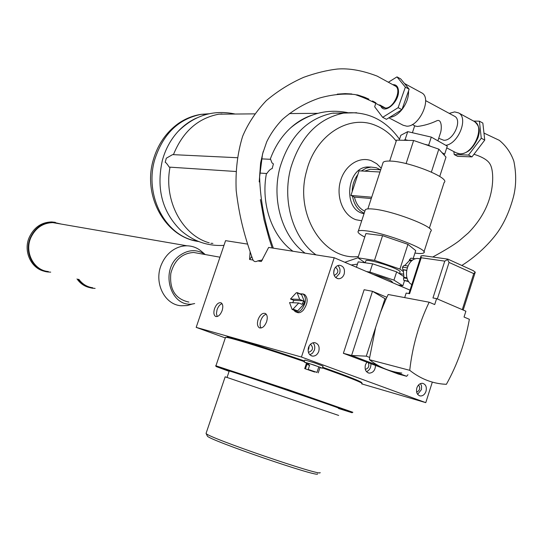 <?xml version="1.0" encoding="UTF-8"?>
<svg xmlns="http://www.w3.org/2000/svg" width="543" height="543" viewBox="0 0 543 543"><rect width="100%" height="100%" fill="white"/><g stroke="black" fill="none" stroke-linecap="round" stroke-linejoin="round"><path stroke-width="0.81" d="M338.669 415.443L225.162 376.815L206.062 433.409L207.25 435.839M320.085 472.553C323.608 477.283 207.311 437.4 206.15 433.504M317.512 473.829C320.689 478.485 206.924 439.389 207.324 435.988M362.072 383.331L361.753 382.7C361.299 381.525 348.273 376.387 322.678 367.265M304.582 360.973C268.921 348.742 233.035 337.637 227.341 336.945L225.399 337.678M362.195 383.575C361.74 382.401 348.491 377.181 322.461 367.923M304.365 361.638C268.364 349.292 232.2 338.079 226.485 337.373M352.869 412.286L288.055 389.616L215.7 365.724M338.479 408.472L352.007 412.714C358.502 414.153 212.646 364.604 216.107 366.545L229.112 371.331M338.859 408.255C343.271 409.157 231.583 371.188 229.227 370.984L227.062 377.433M382.754 163.565L383.168 162.289C384.166 161.339 386.568 160.932 390.383 161.081C409.069 161.373 450.968 178.219 444.093 182.557L429.33 228.25M439.735 176.455L445.993 157.124L438.819 149.142L413.637 140.494L396.539 140.135L389.677 161.061M431.386 172.077L438.819 149.142M406.096 163.599L413.637 140.494M365.018 210.718L365.378 209.625C366.355 208.851 368.846 208.648 372.837 209.021C392.453 210.46 437.563 228.046 430.585 231.413L423.961 251.925M364.753 237.053C359.256 234.176 357.111 232.187 358.319 231.094C359.269 230.422 361.726 230.327 365.697 230.795C385.17 232.757 430.436 250.153 423.628 252.957C422.495 253.683 419.603 253.717 414.954 253.058M365.12 262.805L357.939 257.823L365.894 233.571L382.564 235.655L407.942 244.343L415.734 250.635L413.196 258.495M382.564 235.655L374.494 260.362L399.926 269.063L403.422 271.636M407.942 244.343L399.926 269.063M357.939 257.823L374.494 260.362M403.673 274.222L399.512 273.543M365.778 261.081L365.928 260.633C367.19 259.323 383.82 263.633 393.58 267.848C398.596 270.007 400.734 271.419 399.987 272.063L399.458 273.706M371.704 197.197L350.934 195.446L354.443 197.082C356.052 204.019 359.52 208.729 364.855 211.207M371.269 198.528L354.443 197.082M379.978 172.009L359.059 170.841L350.934 195.446M374.575 169.477L370.421 169.253L364.597 171.147M399.207 140.189L400.809 135.302L407.725 131.644L431.291 137.101L428.651 145.205L430.708 146.352M441.975 152.651L444.69 154.164L443.712 154.579M431.291 137.101L447.289 146.148L444.69 154.164M407.725 131.644L405.092 139.68L408.058 140.372M424.592 144.255L428.651 145.205M403.897 140.291L405.092 139.68M412.354 124.51L415.307 126.057L417.404 126.471C424.131 125.623 430.613 123.709 436.871 120.743C442.124 118.449 441.893 129.852 440.244 133.585L437.889 140.834M438.717 138.289L443.746 140.25C453.195 141.126 462.684 120.173 454.593 116.27L454.274 116.1M445.789 145.307C458.455 143.793 468.711 117.756 458.557 112.896L454.654 111.906L449.251 113.385M388.958 117.872L403.171 125.257L406.646 126.159C419.244 127.211 432.452 98.011 421.687 92.846L421.28 92.629M473.618 121.082L479.408 121.184L481.281 138.227L468.507 155.067L454.233 154.579L453.839 151.585M481.281 138.227L484.75 140.087L482.842 123.057L479.408 121.184M468.507 155.067L471.969 156.879L484.75 140.087M454.233 154.579L457.681 156.364L471.969 156.879M382.672 117.349L386.453 119.311L401.929 109.672L409.144 89.208L400.72 78.918L396.981 76.882L405.37 87.165L398.134 107.663L382.672 117.349L374.677 106.781L375.736 103.408M409.144 89.208L405.37 87.165M401.929 109.672L398.134 107.663M388.449 82.19L396.981 76.882M380.908 106.258C384.437 114.729 399.349 101.812 398.474 90.83C398.134 86.554 396.241 84.498 392.799 84.667M352.516 196.186C354.009 204.548 357.905 210.222 364.204 213.202M357.81 174.629C354.185 179.461 352.312 185.136 352.19 191.652M380.487 169.796L376.313 167.753L371.052 167.081L366.315 168.092L361.366 170.97M371.086 167.081L367.306 166.986C347.092 167.794 342.748 207.86 362.242 213.284L364.007 213.786M381.227 168.208L376.72 163.714L371.419 160.762C359.14 155.936 344.384 165.69 340.271 181.735C335.968 197.713 343.502 215.612 356.004 219.739L361.706 220.791M396.214 141.112C390.451 133.904 383.616 128.691 375.715 125.474C349.176 113.86 315.449 135.112 306.612 170.984C294.014 214.281 323.662 260.986 358.366 256.52M345.491 112.849L332.336 113.202C306.971 118.598 289.555 136.551 280.086 167.061C271.059 199.586 282.299 236.965 305.118 253.16M261.448 158.868L270.618 159.309L271.962 162.852L273.414 163.925L272.158 168.629C270.692 168.819 268.921 170.454 266.837 173.522L259.744 173.061M266.43 173.495C260.64 203.849 272.057 236.395 292.928 251.239M334.556 113.182L333.443 113.032M311.153 115.469C303.795 118.021 296.973 122.134 290.695 127.802C281.668 136.096 274.846 146.59 270.224 159.289M237.121 157.708L172.586 154.619L166.307 158.21L165.201 162.289C165.941 162.5 167.278 164.101 169.212 167.108L235.791 171.486M272.158 168.629L273.414 163.925M196.478 118.069C189.643 121.15 183.493 125.623 178.036 131.494C170.685 139.551 165.452 149.176 162.357 160.375C156.079 188.869 162.316 212.286 181.057 230.632C193.505 241.391 207.813 246.305 223.974 245.368M210.881 243.312L212.89 243.393M222.956 114.139L220.906 113.901M232.587 114.057L218.87 114.173C197.91 118.184 182.76 131.677 173.427 154.66M170.034 167.163C163.45 200.353 182.17 235.302 209.259 242.843M403.904 276.618L396.648 271.867L372.593 263.83L358.197 261.855L356.432 267.237M397.985 285.007L402.852 285.774L393.967 280.12L396.648 271.867M402.852 285.774L404.501 280.67M393.967 280.12L369.898 272.077L366.606 271.588M392.392 282.618L392.494 282.312C391.639 280.5 385.231 277.873 373.279 274.439M369.898 272.077L372.593 263.83M410.006 290.145L334.21 257.735L268.656 247.425L261.305 261.516L257.735 260.891C255.685 262.052 254.131 261.774 253.072 260.063L252.902 259.812C244.954 237.298 239.422 218.035 236.185 190.464C235.343 171.018 237.495 152.963 242.64 136.279C248.063 123.444 255.97 111.546 266.369 100.57C277.717 91.02 290.159 83.269 303.693 77.31C315.687 73 326.961 70.237 337.502 69.029C349.244 68.119 362.459 70.481 377.154 76.101L395.338 86.059C402.22 89.351 393.6 108.559 385.482 108.057L383.209 107.487C374.134 102.118 364.781 97.808 355.163 94.57C344.031 93.335 332.207 94.475 319.671 97.998C305.865 102.661 293.424 109.822 282.353 119.487C275.898 126.247 270.679 133.7 266.701 141.845L262.541 154.002L259.602 177.079C260.368 200.937 264.943 224.632 273.326 248.158M225.318 337.929L196.179 327.375L301.453 357.043L425.773 402.648L432.323 382.109M425.773 402.648L361.706 383.887M304.894 360.023L314.879 362.982L323.051 366.125L322.386 368.161M253.072 260.063L249.563 259.445L250.113 251.918M247.527 244.099L225.576 240.651L196.179 327.375M334.21 257.735L301.453 357.043M304.107 294.374L304.759 294.632C308.383 298.433 307.888 303.632 303.259 310.236C301.019 312.524 298.928 313.23 297.001 312.347L295.989 311.954M222.141 310.569C220.275 315.11 218.076 317.058 215.537 316.399C213.745 315.103 213.406 312.524 214.533 308.662C216.386 304.128 218.591 302.186 221.137 302.845C222.922 304.128 223.261 306.7 222.141 310.569M266.62 321.687C264.624 326.526 262.201 328.556 259.357 327.782C257.355 326.363 256.934 323.614 258.088 319.555C260.077 314.73 262.493 312.7 265.357 313.474C267.346 314.886 267.767 317.621 266.62 321.687M261.102 328.006C259.887 326.228 259.764 323.743 260.735 320.56C262.059 317.01 263.905 314.906 266.267 314.254M217.214 316.542L216.426 313.562L217.085 309.625C218.3 306.367 219.949 304.379 222.033 303.666M92.731 287.77C87.104 286.969 82.502 284.186 78.939 279.414M78.246 279.231C81.891 284.383 86.69 287.383 92.636 288.238L95.12 288.401M77.018 278.919C80.188 283.432 84.321 286.31 89.419 287.552M199.369 253.486L193.708 252.468C181.973 253.235 174.351 260.206 170.828 273.38C169.341 289.521 175.355 299.084 188.883 302.084M194.672 303.53C171.038 310.033 158.556 269.837 180.086 255.244C188.699 249.393 197.068 249.162 205.206 254.538M193.098 303.802L187.22 305.56L181.206 305.757C164.162 304.786 153.262 281.708 161.766 263.722C164.108 258.468 167.427 254.219 171.724 250.975C176.482 247.499 181.579 245.775 187.03 245.816C191.984 245.938 196.464 247.506 200.476 250.52L202.363 252.108M48.341 271.527C33.571 270.495 23.987 251.558 31.161 236.992C35.947 227.639 43.175 222.854 52.847 222.63L58.82 223.662M61.21 224.076L52.847 222.141C42.408 222.46 34.854 227.788 30.177 238.133C23.919 252.868 33.727 270.95 48.252 272.016L50.709 272.138M55.325 222.345L51.653 221.938C41.234 222.25 33.686 227.571 29.017 237.895C23.22 251.66 31.318 268.69 44.662 271.303M395.562 372.098L406.666 376.292L398.209 374.005L375.532 365.446C375.206 370.285 373.102 372.851 369.22 373.15C365.731 372.145 364.475 369.362 365.446 364.794L366.864 362.174L343.373 353.31L364.136 289.731L372.498 291.299L351.579 355.482L378.043 365.48M318.795 351.307C317.526 354.559 315.469 356.167 312.625 356.133C308.865 355.115 307.487 352.231 308.499 347.466C309.754 344.248 311.784 342.64 314.594 342.64C318.408 343.624 319.807 346.515 318.795 351.307M344.16 274.134C343.054 277.052 341.221 278.6 338.669 278.763C334.603 277.941 333.069 274.982 334.067 269.878C335.16 266.986 336.965 265.446 339.484 265.255C343.597 266.043 345.158 269.002 344.16 274.134M425.997 391.333C424.789 394.496 422.888 396.044 420.289 395.962C417.065 394.978 415.924 392.297 416.861 387.926C418.062 384.783 419.949 383.243 422.515 383.297C425.78 384.261 426.941 386.935 425.997 391.333M417.628 394.347L421.449 389.528L421.572 386.059L420.506 383.596M416.651 392.168C419.888 390.492 420.533 388.082 418.585 384.953M335.778 277.663L339.633 273.339C340.509 270.129 339.925 267.536 337.868 265.568M334.155 275.328L334.345 275.335C338.533 273.143 338.941 270.441 335.56 267.217M334.339 269.158L333.66 273.095M309.836 354.789L312.571 353.14L314.37 350.12C315.205 347.167 314.743 344.724 312.985 342.789M308.376 352.271L308.634 352.305C313.06 350.452 313.678 347.758 310.487 344.242M319.97 367.618L322.359 368.229L314.187 365.1L304.223 362.059L306.524 363.097M307.318 363.396L308.824 363.939M304.704 368.616L314.641 372.036L304.704 368.616L306.544 363.036L308.987 363.443L320.085 367.265L318.239 372.885M316.976 372.417L308.214 369.444L316.976 372.417L318.822 366.783M308.214 369.444L309.605 365.222L308.526 364.855L306.89 364.387L305.505 368.602M306.992 364.38L307.453 362.975L306.992 364.38M309.544 365.398L306.89 364.387M293.709 310.06L295.297 311.689C297.225 312.564 299.308 311.858 301.555 309.564C306.177 302.96 306.686 297.754 303.069 293.953L300.089 293.797M301.508 294.367L304.528 302.023L303.992 304.046L297.639 310.895L296.682 311.22L292.229 309.483M298.731 302.994L293.084 309.116L292.12 309.442L289.562 302.58L298.731 302.994L302.152 304.351L303.388 301.569L303.103 300.774L299.688 299.41L290.505 299.037L296.105 292.928L297.075 292.589L299.688 299.41M290.505 299.037L293.906 300.381L292.616 302.722M293.906 300.381L303.103 300.774M343.373 353.31L351.579 355.482L366.301 356.16L375.634 327.422L369.668 357.443L366.301 356.16M366.864 362.174L375.532 365.446M386.84 297.299L372.498 291.299L385.944 299.234L380.548 312.293L384.926 298.813M407.949 374.718L406.666 376.292M436.606 298.63L465.894 311.2L464.034 317.037L469.362 319.304C465.242 342.477 457.579 364.149 446.387 384.315L442.755 384.071C430.83 382.883 419.82 378.295 409.727 370.319C412.436 346.23 418.911 323.526 429.16 302.207L434.705 304.562L436.606 298.63L432.954 297.958L444.771 261.135L447.568 259.561L449.061 262.425L473.747 273.624L462.276 309.646M369.668 357.443L369.416 359.69L409.727 370.319M369.416 359.69C379.319 367.394 390.112 371.853 401.793 373.061M385.944 299.234L388.184 294.503L429.16 302.207M380.548 312.293L375.634 327.422M408.906 293.566L420.981 256.181L421.212 257.762L409.612 293.695L406.157 293.064L404.684 297.605M420.981 256.181L421.083 255.821L423.907 255.767M463.193 310.039L475.268 272.158L473.747 273.624M473.136 270.618L475.268 272.158M447.873 259.12L447.568 259.561M420.133 258.794L417.703 258.468C406.843 257.973 401.983 279.469 411.804 284.586M408.234 281.586L408.913 281.878M407.902 266.002L404.08 265.412L402.478 267.108L402.723 269.613L403.252 269.844L403.978 277.351L403.517 277.846L403.754 280.344L408.77 281.681M415.456 258.821L410.936 258.163L409.341 259.853L409.408 260.572L404.739 265.513M408.411 281.131L403.754 280.344M407.162 278.457L403.517 277.846M406.972 277.853L403.978 277.351M406.578 270.373L403.252 269.844M406.598 270.231L402.723 269.613M407.189 267.842L402.478 267.108M411.662 260.905L409.408 260.572M412.436 260.307L409.341 259.853M262.479 259.961L257.735 260.891M309.171 345.945L308.723 349.163L308.146 349.006M251.959 257.192L251.45 257.104L249.563 259.445M251.45 257.104L251.599 256.187M308.723 349.163L308.152 348.945M366.491 371.677C369.579 370.265 371.052 367.611 370.917 363.701M365.29 369.362C368.446 368.466 369.471 366.26 368.371 362.744M379.659 104.887L385.482 108.057L379.659 104.887M364.604 97.251L368.901 99.159L358.319 95.161L364.604 97.251M358.319 95.161L356.69 94.767L358.319 95.161M337.244 94.136L345.151 93.634L337.244 94.136M260.606 162.948L263.206 151.517L260.606 162.948L259.215 181.919L260.606 162.948M260.409 199.539L263.993 219.61L268.961 238.099L263.993 219.61L260.409 199.539M474.087 121.34L474.507 121.571C485.639 126.947 472.763 155.21 459.84 153.825L456.256 152.841L446.726 147.886M389.996 117.261C394.008 116.908 397.951 114.397 401.834 109.734M401.976 109.557C406.524 103.516 408.709 97.394 408.533 91.176M407.759 87.443L404.65 83.588L421.687 92.846M356.67 112.734L343.556 113.1C318.001 118.564 300.435 136.755 290.865 167.672C281.736 200.632 293.03 238.492 316.006 254.871M208.865 113.779L201.27 114.322C178.396 118.924 162.852 134.128 154.646 159.941C144.798 193.702 163.395 232.228 191.978 240.013L198.813 241.567M308.987 363.443L308.526 364.855M303.388 301.569L304.528 302.023M301.915 294.788L297.374 292.969M293.084 309.116L297.639 310.895M303.992 304.046L302.851 303.598M421.212 257.762L444.771 261.135M437.353 298.949L449.061 262.425M372.505 100.978L375.844 102.776M351.816 93.973L345.151 93.634M268.961 238.099L272.152 247.975L268.961 238.099M225.535 337.284L215.965 365.731M216.107 366.545L215.686 365.683M383.168 162.289L367.862 208.899M365.378 209.625L358.319 231.094M380.704 169.803L370.421 169.253M414.696 125.732L412.409 132.73M454.593 116.27L425.597 100.598M456.962 153.194C460.416 154.531 464.333 153.764 468.718 150.886C472.322 148.029 475.451 143.562 478.091 137.481L478.682 135.18C480.161 129.763 478.77 125.229 474.507 121.571L458.557 112.896M367.306 166.986L370.292 167.142M351.172 264.991L357.45 264.136M363.559 262.588L364.414 262.317M399.505 139.273C385.455 119.467 366.803 110.745 343.556 113.1L332.336 113.202M357.952 257.789L344.839 262.283M347.601 112.611C326.75 108.586 307.779 113.65 290.695 127.802M178.036 131.494C194.442 115.286 213.487 109.469 235.167 114.03M198.718 241.526C165.547 237.467 142.47 196.328 153.228 160.097C157.694 144.614 166.036 132.431 178.253 123.553C185.38 118.645 193.05 115.564 201.27 114.322L206.835 114.274M365.215 262.819L365.928 260.633M432.757 257.009C445.131 250.269 453.975 244.845 459.297 240.725L468.337 232.94C478.729 222.297 485.815 210.759 489.582 198.331C494.082 183.663 493.207 169.389 490.146 164.298C488.103 160.389 482.747 157.056 474.073 154.293M461.808 265.459C478.559 255.115 494.082 238.988 500.938 227.191C506.049 218.741 510.169 208.817 513.298 197.442C516.264 186.174 516.454 174.14 513.882 161.346C511.017 152.997 506.171 145.992 499.343 140.345L484.146 133.164M259.914 327.992L259.357 327.782M216.005 316.576L215.537 316.399M193.708 252.468L219.963 257.199M205.254 254.552L200.476 250.52M52.847 222.63L187.03 245.816M51.653 221.938L52.847 222.141M419.216 395.657L420.289 395.962M337.196 278.498L338.669 278.763M311.159 355.726L312.625 356.133M304.223 362.059L304.915 359.955M303.069 293.953L304.759 294.632M301.609 294.408L297.075 292.589M473.544 270.801L447.846 259.106M447.812 259.126L422.821 255.617M420.126 258.821L417.703 258.468M367.971 372.797L369.22 373.15M218.87 114.173L254.64 113.867M289.358 113.568L317.777 113.324"/></g></svg>
